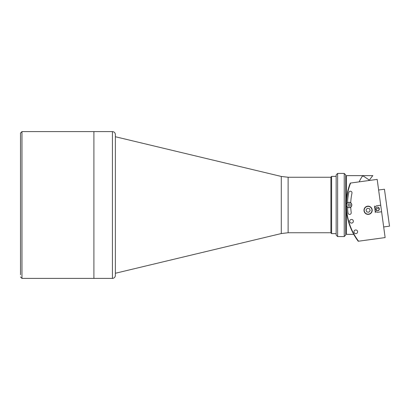 <?xml version="1.0" encoding="UTF-8"?>
<svg xmlns="http://www.w3.org/2000/svg" width="410" height="410" viewBox="0 0 410 410"><rect width="100%" height="100%" fill="white"/><g stroke="black" fill="none" stroke-linecap="round" stroke-linejoin="round"><path stroke-width="0.61" d="M112.432 131.6L93.9 131.6L93.9 278.4L21.966 278.4L21.966 131.6L93.9 131.6L93.9 278.4L112.432 278.4L112.432 131.6C114.216 131.774 115.195 132.753 115.369 134.536L115.369 273.265L281.281 233.551L281.281 176.449L115.369 136.735M21.966 131.6L20.5 133.065L20.5 274.731M115.369 205L115.369 275.464C115.195 277.247 114.216 278.226 112.432 278.4M378.63 190.014L384.447 189.22L389.5 226.161L383.683 226.955M362.296 176.249L363.306 176.049L362.296 176.249A52.849 52.849 0 0 0 359.119 181.866A52.849 52.849 0 0 1 362.696 175.639L346.435 175.639L346.435 199.198M346.435 210.801L346.435 234.361L353.758 234.361M350.109 204.421A1.174 1.174 0 0 0 349.863 204.113M349.1 203.826A1.174 1.174 0 0 0 348.71 203.888M348.08 204.405A1.174 1.174 0 0 0 347.936 204.774M348.069 205.579A1.174 1.174 0 0 0 348.321 205.887M349.084 206.174A1.174 1.174 0 0 0 349.474 206.112M350.104 205.594A1.174 1.174 0 0 0 350.242 205.225M369.41 180.123A44.777 44.777 0 0 0 369.164 180.492A44.777 44.777 0 0 1 372.833 175.639L362.696 175.639M379.101 208.06L375.698 209.233C377.231 211.411 378.445 211.247 379.337 208.736A1.835 1.835 0 0 0 377.272 207.168A1.835 1.835 0 0 0 375.698 209.233A1.835 1.835 0 0 0 377.769 210.801A1.835 1.835 0 0 0 379.337 208.736M346.45 205.641A60.188 60.188 0 0 0 358.56 241.213L385.133 237.574L381.602 211.76L377.174 179.395L350.601 183.034A60.188 60.188 0 0 0 346.45 204.359M375.35 212.616L374.453 206.071M349.699 221.518A1.835 1.835 0 0 0 351.765 223.086A1.835 1.835 0 0 0 353.333 221.021A1.835 1.835 0 0 0 351.267 219.452A1.835 1.835 0 0 0 349.699 221.518M350.745 202.847A55.929 55.929 0 0 1 351.97 193.171A1.614 1.614 0 0 0 350.453 191.214A1.614 1.614 0 0 0 348.813 192.49A59.163 59.163 0 0 0 347.516 202.786M358.227 241.254L358.56 241.213L358.227 241.254A60.48 60.48 0 0 1 350.268 183.08M353.973 232.045A1.835 1.835 0 0 0 356.044 233.613A1.835 1.835 0 0 0 357.612 231.547A1.835 1.835 0 0 0 355.547 229.979A1.835 1.835 0 0 0 353.973 232.045M381.602 211.76L377.969 212.257A2.644 2.644 0 0 1 374.991 209.997M374.812 208.685A2.644 2.644 0 0 1 377.072 205.712L380.705 205.215M347.516 207.214A59.163 59.163 0 0 0 348.023 213.021A1.614 1.614 0 0 0 349.843 214.399A1.614 1.614 0 0 0 351.221 212.58A55.929 55.929 0 0 1 350.745 207.152M372.167 209.715A4.11 4.11 0 0 0 367.534 206.199A4.11 4.11 0 0 0 364.024 210.832A4.11 4.11 0 0 0 368.651 214.348A4.11 4.11 0 0 0 372.167 209.715M363.306 176.049L368.646 179.616A45.694 45.694 0 0 0 368.559 179.739A22.386 22.386 0 0 0 369.102 180.502M364.095 209.73A4.038 4.038 0 0 0 367.555 214.271A4.038 4.038 0 0 0 372.095 210.817A4.038 4.038 0 0 0 368.636 206.271A4.038 4.038 0 0 0 364.095 209.73A4.038 4.038 0 0 0 367.555 214.271A4.038 4.038 0 0 0 372.095 210.817M368.897 212.231L370.194 210.555L369.389 208.598L367.288 208.311L365.992 209.987L366.796 211.949L368.897 212.231M331.628 233.628L330.896 232.89L330.896 177.11L331.628 176.372L331.628 233.628L336.159 233.628M344.231 173.435L345.702 174.906L345.702 235.094L344.231 236.565L344.231 173.435L337.625 173.435L337.625 236.565L336.159 235.094L336.159 174.906L337.625 173.435M351.631 205.958A2.716 2.716 0 0 0 350.053 202.458A2.716 2.716 0 0 0 346.553 204.042A2.716 2.716 0 0 0 348.131 207.542A2.716 2.716 0 0 0 351.631 205.958A2.716 2.716 0 0 1 348.131 207.542A2.716 2.716 0 0 1 346.553 204.042M348.884 203.744L347.9 204.549L348.105 205.805L349.294 206.256L350.278 205.451L350.073 204.195L348.884 203.744M350.186 204.877L350.217 205.338L350.186 204.877M349.945 204.195L349.53 203.99L349.945 204.195M348.823 203.857L348.433 204.113L348.823 203.857M347.998 205.123L347.967 204.662L347.998 205.123M348.649 206.01L348.239 205.805L348.649 206.01M349.361 206.143L349.745 205.887L349.361 206.143M281.281 176.449L288.117 177.253L288.117 232.747L330.896 232.747M364.239 209.751A3.89 3.89 0 0 0 367.57 214.128A3.89 3.89 0 0 0 371.947 210.796A3.89 3.89 0 0 0 368.616 206.42A3.89 3.89 0 0 0 364.239 209.751M351.493 205.907A2.568 2.568 0 0 0 350.002 202.596A2.568 2.568 0 0 0 346.686 204.093A2.568 2.568 0 0 0 348.182 207.404A2.568 2.568 0 0 0 351.493 205.907M288.117 177.253L330.896 177.253M281.281 233.551L288.117 232.747M21.966 278.4L20.5 276.934M331.628 176.372L336.159 176.372M344.231 236.565L337.625 236.565"/></g></svg>
